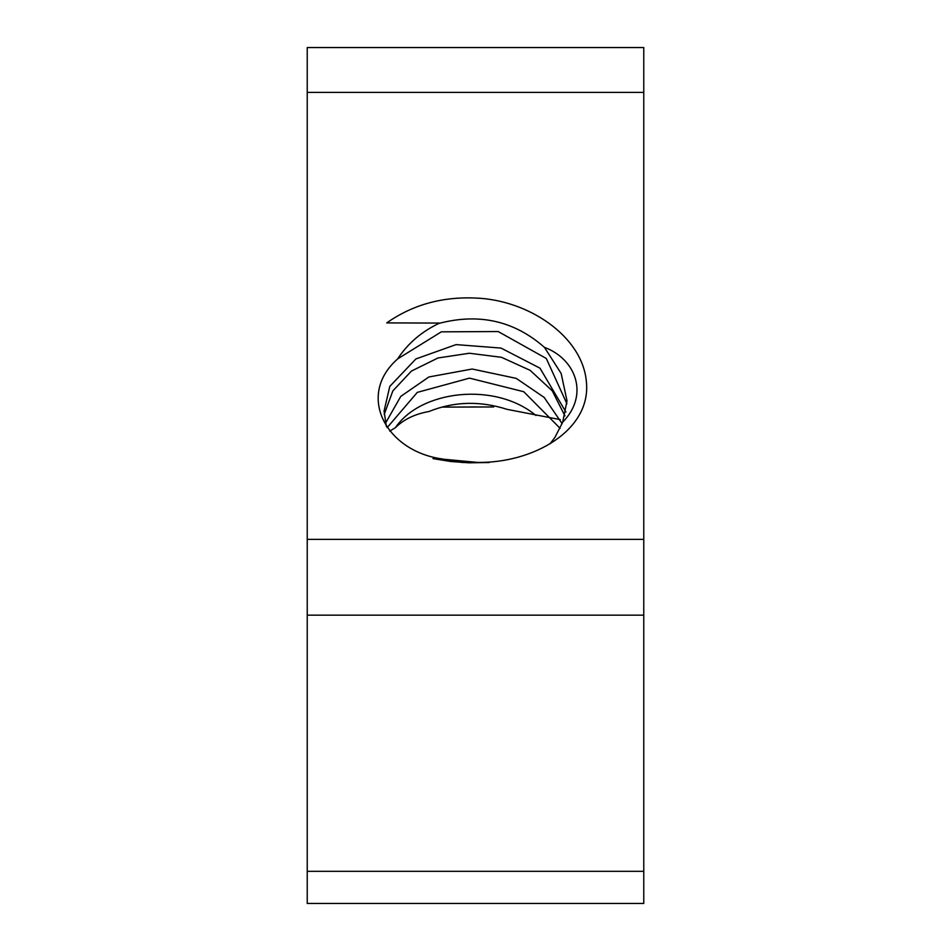 <?xml version="1.0" encoding="UTF-8"?>
<svg xmlns="http://www.w3.org/2000/svg" width="951" height="951" viewBox="0 0 951 951"><rect width="100%" height="100%" fill="white"/><g stroke="black" fill="none" stroke-linecap="round" stroke-linejoin="round"><path stroke-width="1.43" d="M493.724 406.957L441.823 407.099M560.305 419.629L507.228 409.394C480.077 400.68 453.984 401.381 428.937 411.521M535.948 415.492C495.388 381.672 421.091 389.981 395.497 427.546M428.937 411.51C414.909 414.018 403.759 419.391 395.485 427.617L389.779 431.1M562.136 423.659L544.186 397.435L516.238 378.379L472.171 369.024L428.877 376.976L400.763 396.401L385.5 423.183M565.904 411.997L539.99 368.18L501.034 348.078L456.052 344.607L415.884 358.943L389.791 386.403L384.061 411.094L386.379 426.524M550.035 443.82L554.92 437.389L562.683 422.22M562.683 422.161C589.62 394.784 575.7 358.86 544.459 347.377L561.161 373.481L567.01 400.823L562.683 422.161M544.507 347.424C514.574 321.069 479.684 312.998 439.814 323.185M566.927 403.795L546.29 358.468L498.169 331.542L441.335 331.84L397.649 358.896C407.92 343.287 421.923 331.34 439.659 323.067L386.736 322.9C412.449 304.855 442.037 296.569 475.5 298.043C527.888 299.827 582.262 335.893 586.363 381.506C591.629 430.268 533.202 463.303 477.485 462.412L442.821 459.155M432.99 458.62L462.4 462.483L489.29 462.519L468.867 462.816L450.56 461.473L432.99 458.62M442.904 459.036C386.748 451.856 355.603 395.985 397.601 358.955M384.204 414.458L392.834 390.909L411.403 371.092L437.947 357.98L469.354 353.249L501.462 357.303L530.147 370.343L552.21 390.754L564.942 415.92M387.152 427.641L417.299 392.383L469.485 378.141L523.751 391.717L560.103 428.33M307.232 92.39L307.232 903.45L643.768 903.45L643.768 47.55L307.232 47.55L307.232 92.39L643.768 92.39M307.232 539.36L643.768 539.36M307.232 871.318L643.768 871.318M307.232 615.166L643.768 615.166M469.366 406.957L476.237 406.957"/></g></svg>
